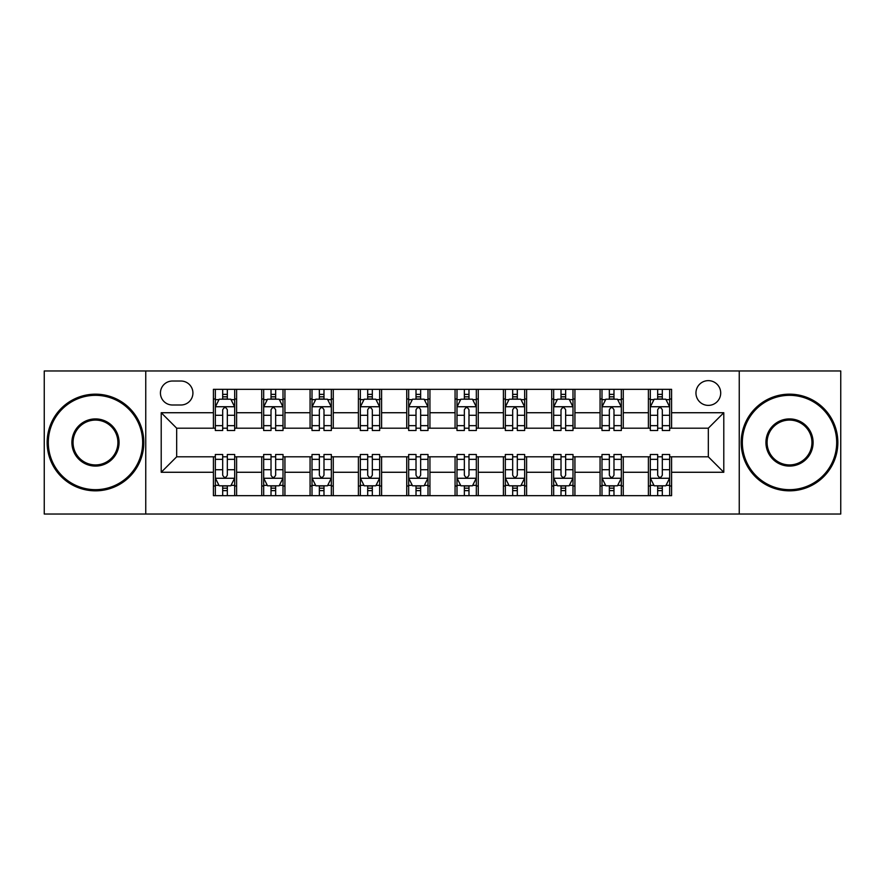 <?xml version="1.0" encoding="UTF-8"?>
<svg xmlns="http://www.w3.org/2000/svg" width="885" height="885" viewBox="0 0 885 885"><rect width="100%" height="100%" fill="white"/><g stroke="black" fill="none" stroke-linecap="round" stroke-linejoin="round"><path stroke-width="1.33" d="M708.321 380.638A12.368 12.368 0 0 0 695.953 393.006A12.368 12.368 0 0 0 708.321 405.385A12.368 12.368 0 0 0 720.7 393.006A12.368 12.368 0 0 0 708.321 380.638M739.252 514.03L840.75 514.03L840.75 370.97L739.252 370.97L739.252 514.03L145.748 514.03L145.748 370.97L44.25 370.97L44.25 514.03L145.748 514.03M172.42 404.998L180.927 404.998A11.981 11.981 0 0 0 192.919 393.006A11.981 11.981 0 0 0 180.927 381.026L172.42 381.026A11.981 11.981 0 0 0 160.439 393.006A11.981 11.981 0 0 0 172.42 404.998M739.252 370.97L145.748 370.97M213.407 472.269L161.214 472.269L161.214 412.731L213.407 412.731L213.407 428.196L176.679 428.196L176.679 456.804L213.407 456.804L213.407 495.666L671.593 495.666L671.593 456.804L708.321 456.804L708.321 428.196L671.593 428.196L671.593 412.731L723.786 412.731L723.786 472.269L671.593 472.269M671.593 412.731L671.593 389.334L213.407 389.334L213.407 412.731M648.395 389.334L648.395 428.196L650.32 428.196M657.666 428.196L662.312 428.196M669.657 428.196L671.593 428.196M648.395 428.196L621.325 428.196M600.063 389.334L600.063 428.196L601.988 428.196M609.345 428.196L613.98 428.196M600.063 428.196L572.993 428.196M551.731 389.334L551.731 428.196L553.667 428.196M561.013 428.196L565.648 428.196M551.731 428.196L524.661 428.196M503.399 389.334L503.399 428.196L505.335 428.196M512.68 428.196L517.316 428.196M503.399 428.196L476.329 428.196M455.067 389.334L455.067 428.196L457.003 428.196M464.348 428.196L468.984 428.196M455.067 428.196L427.997 428.196M406.735 389.334L406.735 428.196L408.671 428.196M416.016 428.196L420.652 428.196M406.735 428.196L379.665 428.196M358.403 389.334L358.403 428.196L360.339 428.196M367.684 428.196L372.32 428.196M358.403 428.196L331.333 428.196M310.071 389.334L310.071 428.196L312.007 428.196M319.352 428.196L323.987 428.196M310.071 428.196L283.012 428.196M261.739 389.334L261.739 428.196L263.675 428.196M271.02 428.196L275.655 428.196M261.739 428.196L234.68 428.196M213.407 428.196L215.343 428.196M222.688 428.196L227.334 428.196M213.407 456.804L215.343 456.804M222.688 456.804L227.334 456.804M234.68 456.804L236.605 456.804L236.605 495.666M263.675 456.804L236.605 456.804M271.02 456.804L275.655 456.804M283.012 456.804L284.937 456.804L284.937 495.666M312.007 456.804L284.937 456.804M319.352 456.804L323.987 456.804M331.333 456.804L333.269 456.804L333.269 495.666M360.339 456.804L333.269 456.804M367.684 456.804L372.32 456.804M379.665 456.804L381.601 456.804L381.601 495.666M408.671 456.804L381.601 456.804M416.016 456.804L420.652 456.804M427.997 456.804L429.933 456.804L429.933 495.666M457.003 456.804L429.933 456.804M464.348 456.804L468.984 456.804M476.329 456.804L478.265 456.804L478.265 495.666M505.335 456.804L478.265 456.804M512.68 456.804L517.316 456.804M524.661 456.804L526.597 456.804L526.597 495.666M553.667 456.804L526.597 456.804M561.013 456.804L565.648 456.804M572.993 456.804L574.929 456.804L574.929 495.666M601.988 456.804L574.929 456.804M609.345 456.804L613.98 456.804M621.325 456.804L623.261 456.804L623.261 495.666M650.32 456.804L623.261 456.804M657.666 456.804L662.312 456.804M669.657 456.804L671.593 456.804M236.605 389.334L236.605 428.196M213.407 399.002L215.343 399.002M222.688 399.002L227.334 399.002M234.68 399.002L236.605 399.002M213.407 485.998L215.343 485.998M222.688 485.998L227.334 485.998M234.68 485.998L236.605 485.998M261.739 456.804L261.739 495.666M284.937 389.334L284.937 428.196M261.739 399.002L263.675 399.002M271.02 399.002L275.655 399.002M283.012 399.002L284.937 399.002M261.739 485.998L263.675 485.998M271.02 485.998L275.655 485.998M283.012 485.998L284.937 485.998M310.071 456.804L310.071 495.666M310.071 485.998L312.007 485.998M319.352 485.998L323.987 485.998M331.333 485.998L333.269 485.998M333.269 389.334L333.269 428.196M310.071 399.002L312.007 399.002M319.352 399.002L323.987 399.002M331.333 399.002L333.269 399.002M358.403 456.804L358.403 495.666M358.403 485.998L360.339 485.998M367.684 485.998L372.32 485.998M379.665 485.998L381.601 485.998M381.601 389.334L381.601 428.196M358.403 399.002L360.339 399.002M367.684 399.002L372.32 399.002M379.665 399.002L381.601 399.002M406.735 456.804L406.735 495.666M406.735 485.998L408.671 485.998M416.016 485.998L420.652 485.998M427.997 485.998L429.933 485.998M429.933 389.334L429.933 428.196M406.735 399.002L408.671 399.002M416.016 399.002L420.652 399.002M427.997 399.002L429.933 399.002M455.067 456.804L455.067 495.666M455.067 485.998L457.003 485.998M464.348 485.998L468.984 485.998M476.329 485.998L478.265 485.998M478.265 389.334L478.265 428.196M455.067 399.002L457.003 399.002M464.348 399.002L468.984 399.002M476.329 399.002L478.265 399.002M503.399 456.804L503.399 495.666M503.399 485.998L505.335 485.998M512.68 485.998L517.316 485.998M524.661 485.998L526.597 485.998M526.597 389.334L526.597 428.196M503.399 399.002L505.335 399.002M512.68 399.002L517.316 399.002M524.661 399.002L526.597 399.002M551.731 456.804L551.731 495.666M551.731 485.998L553.667 485.998M561.013 485.998L565.648 485.998M572.993 485.998L574.929 485.998M574.929 389.334L574.929 428.196M551.731 399.002L553.667 399.002M561.013 399.002L565.648 399.002M572.993 399.002L574.929 399.002M600.063 456.804L600.063 495.666M600.063 485.998L601.988 485.998M609.345 485.998L613.98 485.998M621.325 485.998L623.261 485.998M623.261 389.334L623.261 428.196M600.063 399.002L601.988 399.002M609.345 399.002L613.98 399.002M621.325 399.002L623.261 399.002M648.395 456.804L648.395 495.666M648.395 485.998L650.32 485.998M657.666 485.998L662.312 485.998M669.657 485.998L671.593 485.998M648.395 399.002L650.32 399.002M657.666 399.002L662.312 399.002M669.657 399.002L671.593 399.002M176.679 428.196L161.214 412.731M176.679 456.804L161.214 472.269M723.786 412.731L708.321 428.196M723.786 472.269L708.321 456.804M227.334 394.367L222.688 394.367M234.68 425.663L227.334 425.663L227.334 430.519L234.68 430.519L234.68 406.923L230.808 399.19L219.214 399.19L215.343 406.923L215.343 430.519L222.688 430.519L222.688 425.663L215.343 425.663M215.343 406.923L215.343 389.334M234.68 406.923L234.68 389.334M222.688 399.19L222.688 389.334M227.334 389.334L227.334 399.19M227.334 425.663L227.334 409.832C225.786 406.846 224.237 406.846 222.688 409.832L222.688 425.663M222.688 490.633L227.334 490.633M215.343 459.337L222.688 459.337L222.688 454.481L215.343 454.481L215.343 478.077L219.214 485.81L230.808 485.81L234.68 478.077L234.68 454.481L227.334 454.481L227.334 459.337L234.68 459.337M234.68 478.077L234.68 495.666M215.343 478.077L215.343 495.666M227.334 485.81L227.334 495.666M222.688 495.666L222.688 485.81M222.688 459.337L222.688 475.168C224.237 478.154 225.786 478.154 227.334 475.168L227.334 459.337M275.655 394.367L271.02 394.367M283.012 425.663L275.655 425.663L275.655 430.519L283.012 430.519L283.012 406.923L279.14 399.19L267.536 399.19L263.675 406.923L263.675 430.519L271.02 430.519L271.02 425.663L263.675 425.663M263.675 406.923L263.675 389.334M283.012 406.923L283.012 389.334M271.02 399.19L271.02 389.334M275.655 389.334L275.655 399.19M275.655 425.663L275.655 409.832C274.118 406.846 272.569 406.846 271.02 409.832L271.02 425.663M323.987 394.367L319.352 394.367M331.333 425.663L323.987 425.663L323.987 430.519L331.333 430.519L331.333 406.923L327.472 399.19L315.868 399.19L312.007 406.923L312.007 430.519L319.352 430.519L319.352 425.663L312.007 425.663M312.007 406.923L312.007 389.334M331.333 406.923L331.333 389.334M319.352 399.19L319.352 389.334M323.987 389.334L323.987 399.19M323.987 425.663L323.987 409.832C322.45 406.846 320.901 406.846 319.352 409.832L319.352 425.663M372.32 394.367L367.684 394.367M379.665 425.663L372.32 425.663L372.32 430.519L379.665 430.519L379.665 406.923L375.804 399.19L364.2 399.19L360.339 406.923L360.339 430.519L367.684 430.519L367.684 425.663L360.339 425.663M360.339 406.923L360.339 389.334M379.665 406.923L379.665 389.334M367.684 399.19L367.684 389.334M372.32 389.334L372.32 399.19M372.32 425.663L372.32 409.832C370.782 406.846 369.233 406.846 367.684 409.832L367.684 425.663M271.02 490.633L275.655 490.633M263.675 459.337L271.02 459.337L271.02 454.481L263.675 454.481L263.675 478.077L267.536 485.81L279.14 485.81L283.012 478.077L283.012 454.481L275.655 454.481L275.655 459.337L283.012 459.337M283.012 478.077L283.012 495.666M263.675 478.077L263.675 495.666M275.655 485.81L275.655 495.666M271.02 495.666L271.02 485.81M271.02 459.337L271.02 475.168C272.569 478.154 274.107 478.154 275.655 475.168L275.655 459.337M319.352 490.633L323.987 490.633M312.007 459.337L319.352 459.337L319.352 454.481L312.007 454.481L312.007 478.077L315.868 485.81L327.472 485.81L331.333 478.077L331.333 454.481L323.987 454.481L323.987 459.337L331.333 459.337M331.333 478.077L331.333 495.666M312.007 478.077L312.007 495.666M323.987 485.81L323.987 495.666M319.352 495.666L319.352 485.81M319.352 459.337L319.352 475.168C320.901 478.154 322.439 478.154 323.987 475.168L323.987 459.337M367.684 490.633L372.32 490.633M360.339 459.337L367.684 459.337L367.684 454.481L360.339 454.481L360.339 478.077L364.2 485.81L375.804 485.81L379.665 478.077L379.665 454.481L372.32 454.481L372.32 459.337L379.665 459.337M379.665 478.077L379.665 495.666M360.339 478.077L360.339 495.666M372.32 485.81L372.32 495.666M367.684 495.666L367.684 485.81M367.684 459.337L367.684 475.168C369.233 478.154 370.771 478.154 372.32 475.168L372.32 459.337M420.652 394.367L416.016 394.367M427.997 425.663L420.652 425.663L420.652 430.519L427.997 430.519L427.997 406.923L424.136 399.19L412.532 399.19L408.671 406.923L408.671 430.519L416.016 430.519L416.016 425.663L408.671 425.663M408.671 406.923L408.671 389.334M427.997 406.923L427.997 389.334M416.016 399.19L416.016 389.334M420.652 389.334L420.652 399.19M420.652 425.663L420.652 409.832C419.114 406.846 417.565 406.846 416.016 409.832L416.016 425.663M416.016 490.633L420.652 490.633M408.671 459.337L416.016 459.337L416.016 454.481L408.671 454.481L408.671 478.077L412.532 485.81L424.136 485.81L427.997 478.077L427.997 454.481L420.652 454.481L420.652 459.337L427.997 459.337M427.997 478.077L427.997 495.666M408.671 478.077L408.671 495.666M420.652 485.81L420.652 495.666M416.016 495.666L416.016 485.81M416.016 459.337L416.016 475.168C417.554 478.154 419.103 478.154 420.652 475.168L420.652 459.337M95.48 395.329A47.17 47.17 0 0 0 48.31 442.5A47.17 47.17 0 0 0 95.48 489.67A47.17 47.17 0 0 0 142.651 442.5A47.17 47.17 0 0 0 95.48 395.329M95.48 490.832A48.332 48.332 0 0 1 47.148 442.5A48.332 48.332 0 0 1 95.48 394.168A48.332 48.332 0 0 1 143.812 442.5A48.332 48.332 0 0 1 95.48 490.832M95.48 418.915A23.585 23.585 0 0 1 119.066 442.5A23.585 23.585 0 0 1 95.48 466.085A23.585 23.585 0 0 1 71.895 442.5A23.585 23.585 0 0 1 95.48 418.915M95.48 464.924A22.424 22.424 0 0 0 117.904 442.5A22.424 22.424 0 0 0 95.48 420.076A22.424 22.424 0 0 0 73.057 442.5A22.424 22.424 0 0 0 95.48 464.924M789.52 395.329A47.17 47.17 0 0 0 742.349 442.5A47.17 47.17 0 0 0 789.52 489.67A47.17 47.17 0 0 0 836.69 442.5A47.17 47.17 0 0 0 789.52 395.329M789.52 490.832A48.332 48.332 0 0 1 741.188 442.5A48.332 48.332 0 0 1 789.52 394.168A48.332 48.332 0 0 1 837.852 442.5A48.332 48.332 0 0 1 789.52 490.832M789.52 418.915A23.585 23.585 0 0 1 813.105 442.5A23.585 23.585 0 0 1 789.52 466.085A23.585 23.585 0 0 1 765.934 442.5A23.585 23.585 0 0 1 789.52 418.915M789.52 464.924A22.424 22.424 0 0 0 811.943 442.5A22.424 22.424 0 0 0 789.52 420.076A22.424 22.424 0 0 0 767.096 442.5A22.424 22.424 0 0 0 789.52 464.924M468.984 394.367L464.348 394.367M476.329 425.663L468.984 425.663L468.984 430.519L476.329 430.519L476.329 406.923L472.468 399.19L460.864 399.19L457.003 406.923L457.003 430.519L464.348 430.519L464.348 425.663L457.003 425.663M457.003 406.923L457.003 389.334M476.329 406.923L476.329 389.334M464.348 399.19L464.348 389.334M468.984 389.334L468.984 399.19M468.984 425.663L468.984 409.832C467.446 406.846 465.897 406.846 464.348 409.832L464.348 425.663M517.316 394.367L512.68 394.367M524.661 425.663L517.316 425.663L517.316 430.519L524.661 430.519L524.661 406.923L520.8 399.19L509.196 399.19L505.335 406.923L505.335 430.519L512.68 430.519L512.68 425.663L505.335 425.663M505.335 406.923L505.335 389.334M524.661 406.923L524.661 389.334M512.68 399.19L512.68 389.334M517.316 389.334L517.316 399.19M517.316 425.663L517.316 409.832C515.767 406.846 514.229 406.846 512.68 409.832L512.68 425.663M565.648 394.367L561.013 394.367M572.993 425.663L565.648 425.663L565.648 430.519L572.993 430.519L572.993 406.923L569.132 399.19L557.528 399.19L553.667 406.923L553.667 430.519L561.013 430.519L561.013 425.663L553.667 425.663M553.667 406.923L553.667 389.334M572.993 406.923L572.993 389.334M561.013 399.19L561.013 389.334M565.648 389.334L565.648 399.19M565.648 425.663L565.648 409.832C564.099 406.846 562.561 406.846 561.013 409.832L561.013 425.663M464.348 490.633L468.984 490.633M457.003 459.337L464.348 459.337L464.348 454.481L457.003 454.481L457.003 478.077L460.864 485.81L472.468 485.81L476.329 478.077L476.329 454.481L468.984 454.481L468.984 459.337L476.329 459.337M476.329 478.077L476.329 495.666M457.003 478.077L457.003 495.666M468.984 485.81L468.984 495.666M464.348 495.666L464.348 485.81M464.348 459.337L464.348 475.168C465.886 478.154 467.435 478.154 468.984 475.168L468.984 459.337M512.68 490.633L517.316 490.633M505.335 459.337L512.68 459.337L512.68 454.481L505.335 454.481L505.335 478.077L509.196 485.81L520.8 485.81L524.661 478.077L524.661 454.481L517.316 454.481L517.316 459.337L524.661 459.337M524.661 478.077L524.661 495.666M505.335 478.077L505.335 495.666M517.316 485.81L517.316 495.666M512.68 495.666L512.68 485.81M512.68 459.337L512.68 475.168C514.218 478.154 515.767 478.154 517.316 475.168L517.316 459.337M561.013 490.633L565.648 490.633M553.667 459.337L561.013 459.337L561.013 454.481L553.667 454.481L553.667 478.077L557.528 485.81L569.132 485.81L572.993 478.077L572.993 454.481L565.648 454.481L565.648 459.337L572.993 459.337M572.993 478.077L572.993 495.666M553.667 478.077L553.667 495.666M565.648 485.81L565.648 495.666M561.013 495.666L561.013 485.81M561.013 459.337L561.013 475.168C562.55 478.154 564.099 478.154 565.648 475.168L565.648 459.337M613.98 394.367L609.345 394.367M621.325 425.663L613.98 425.663L613.98 430.519L621.325 430.519L621.325 406.923L617.464 399.19L605.86 399.19L601.988 406.923L601.988 430.519L609.345 430.519L609.345 425.663L601.988 425.663M601.988 406.923L601.988 389.334M621.325 406.923L621.325 389.334M609.345 399.19L609.345 389.334M613.98 389.334L613.98 399.19M613.98 425.663L613.98 409.832C612.431 406.846 610.893 406.846 609.345 409.832L609.345 425.663M609.345 490.633L613.98 490.633M601.988 459.337L609.345 459.337L609.345 454.481L601.988 454.481L601.988 478.077L605.86 485.81L617.464 485.81L621.325 478.077L621.325 454.481L613.98 454.481L613.98 459.337L621.325 459.337M621.325 478.077L621.325 495.666M601.988 478.077L601.988 495.666M613.98 485.81L613.98 495.666M609.345 495.666L609.345 485.81M609.345 459.337L609.345 475.168C610.882 478.154 612.431 478.154 613.98 475.168L613.98 459.337M662.312 394.367L657.666 394.367M669.657 425.663L662.312 425.663L662.312 430.519L669.657 430.519L669.657 406.923L665.785 399.19L654.192 399.19L650.32 406.923L650.32 430.519L657.666 430.519L657.666 425.663L650.32 425.663M650.32 406.923L650.32 389.334M669.657 406.923L669.657 389.334M657.666 399.19L657.666 389.334M662.312 389.334L662.312 399.19M662.312 425.663L662.312 409.832C660.763 406.846 659.214 406.846 657.666 409.832L657.666 425.663M657.666 490.633L662.312 490.633M650.32 459.337L657.666 459.337L657.666 454.481L650.32 454.481L650.32 478.077L654.192 485.81L665.785 485.81L669.657 478.077L669.657 454.481L662.312 454.481L662.312 459.337L669.657 459.337M669.657 478.077L669.657 495.666M650.32 478.077L650.32 495.666M662.312 485.81L662.312 495.666M657.666 495.666L657.666 485.81M657.666 459.337L657.666 475.168C659.214 478.154 660.763 478.154 662.312 475.168L662.312 459.337M261.739 472.269L236.605 472.269M261.739 412.731L236.605 412.731M310.071 412.731L284.937 412.731M310.071 472.269L284.937 472.269M358.403 412.731L333.269 412.731M358.403 472.269L333.269 472.269M406.735 412.731L381.601 412.731M406.735 472.269L381.601 472.269M455.067 412.731L429.933 412.731M455.067 472.269L429.933 472.269M503.399 412.731L478.265 412.731M503.399 472.269L478.265 472.269M551.731 412.731L526.597 412.731M551.731 472.269L526.597 472.269M600.063 412.731L574.929 412.731M600.063 472.269L574.929 472.269M648.395 412.731L623.261 412.731M648.395 472.269L623.261 472.269M234.58 406.735L215.442 406.735M215.343 399.655L218.982 399.655M231.04 399.655L234.68 399.655M222.688 415.297L215.343 415.297M234.68 415.297L227.334 415.297M227.334 396.823L222.688 396.823M215.442 478.265L234.58 478.265M234.68 485.345L231.04 485.345M218.982 485.345L215.343 485.345M227.334 469.703L234.68 469.703M215.343 469.703L222.688 469.703M222.688 488.177L227.334 488.177M282.912 406.735L263.774 406.735M263.675 399.655L267.303 399.655M279.372 399.655L283.012 399.655M271.02 415.297L263.675 415.297M283.012 415.297L275.655 415.297M275.655 396.823L271.02 396.823M331.244 406.735L312.106 406.735M312.007 399.655L315.635 399.655M327.704 399.655L331.333 399.655M319.352 415.297L312.007 415.297M331.333 415.297L323.987 415.297M323.987 396.823L319.352 396.823M379.577 406.735L360.438 406.735M360.339 399.655L363.967 399.655M376.036 399.655L379.665 399.655M367.684 415.297L360.339 415.297M379.665 415.297L372.32 415.297M372.32 396.823L367.684 396.823M263.774 478.265L282.912 478.265M283.012 485.345L279.372 485.345M267.303 485.345L263.675 485.345M275.655 469.703L283.012 469.703M263.675 469.703L271.02 469.703M271.02 488.177L275.655 488.177M312.106 478.265L331.244 478.265M331.333 485.345L327.704 485.345M315.635 485.345L312.007 485.345M323.987 469.703L331.333 469.703M312.007 469.703L319.352 469.703M319.352 488.177L323.987 488.177M360.438 478.265L379.577 478.265M379.665 485.345L376.036 485.345M363.967 485.345L360.339 485.345M372.32 469.703L379.665 469.703M360.339 469.703L367.684 469.703M367.684 488.177L372.32 488.177M427.909 406.735L408.759 406.735M408.671 399.655L412.299 399.655M424.369 399.655L427.997 399.655M416.016 415.297L408.671 415.297M427.997 415.297L420.652 415.297M420.652 396.823L416.016 396.823M408.759 478.265L427.909 478.265M427.997 485.345L424.369 485.345M412.299 485.345L408.671 485.345M420.652 469.703L427.997 469.703M408.671 469.703L416.016 469.703M416.016 488.177L420.652 488.177M476.241 406.735L457.091 406.735M457.003 399.655L460.631 399.655M472.701 399.655L476.329 399.655M464.348 415.297L457.003 415.297M476.329 415.297L468.984 415.297M468.984 396.823L464.348 396.823M524.562 406.735L505.423 406.735M505.335 399.655L508.963 399.655M521.033 399.655L524.661 399.655M512.68 415.297L505.335 415.297M524.661 415.297L517.316 415.297M517.316 396.823L512.68 396.823M572.894 406.735L553.756 406.735M553.667 399.655L557.296 399.655M569.365 399.655L572.993 399.655M561.013 415.297L553.667 415.297M572.993 415.297L565.648 415.297M565.648 396.823L561.013 396.823M457.091 478.265L476.241 478.265M476.329 485.345L472.701 485.345M460.631 485.345L457.003 485.345M468.984 469.703L476.329 469.703M457.003 469.703L464.348 469.703M464.348 488.177L468.984 488.177M505.423 478.265L524.562 478.265M524.661 485.345L521.033 485.345M508.963 485.345L505.335 485.345M517.316 469.703L524.661 469.703M505.335 469.703L512.68 469.703M512.68 488.177L517.316 488.177M553.756 478.265L572.894 478.265M572.993 485.345L569.365 485.345M557.296 485.345L553.667 485.345M565.648 469.703L572.993 469.703M553.667 469.703L561.013 469.703M561.013 488.177L565.648 488.177M621.226 406.735L602.088 406.735M601.988 399.655L605.628 399.655M617.697 399.655L621.325 399.655M609.345 415.297L601.988 415.297M621.325 415.297L613.98 415.297M613.98 396.823L609.345 396.823M602.088 478.265L621.226 478.265M621.325 485.345L617.697 485.345M605.628 485.345L601.988 485.345M613.98 469.703L621.325 469.703M601.988 469.703L609.345 469.703M609.345 488.177L613.98 488.177M669.558 406.735L650.42 406.735M650.32 399.655L653.96 399.655M666.018 399.655L669.657 399.655M657.666 415.297L650.32 415.297M669.657 415.297L662.312 415.297M662.312 396.823L657.666 396.823M650.42 478.265L669.558 478.265M669.657 485.345L666.018 485.345M653.96 485.345L650.32 485.345M662.312 469.703L669.657 469.703M650.32 469.703L657.666 469.703M657.666 488.177L662.312 488.177"/></g></svg>
